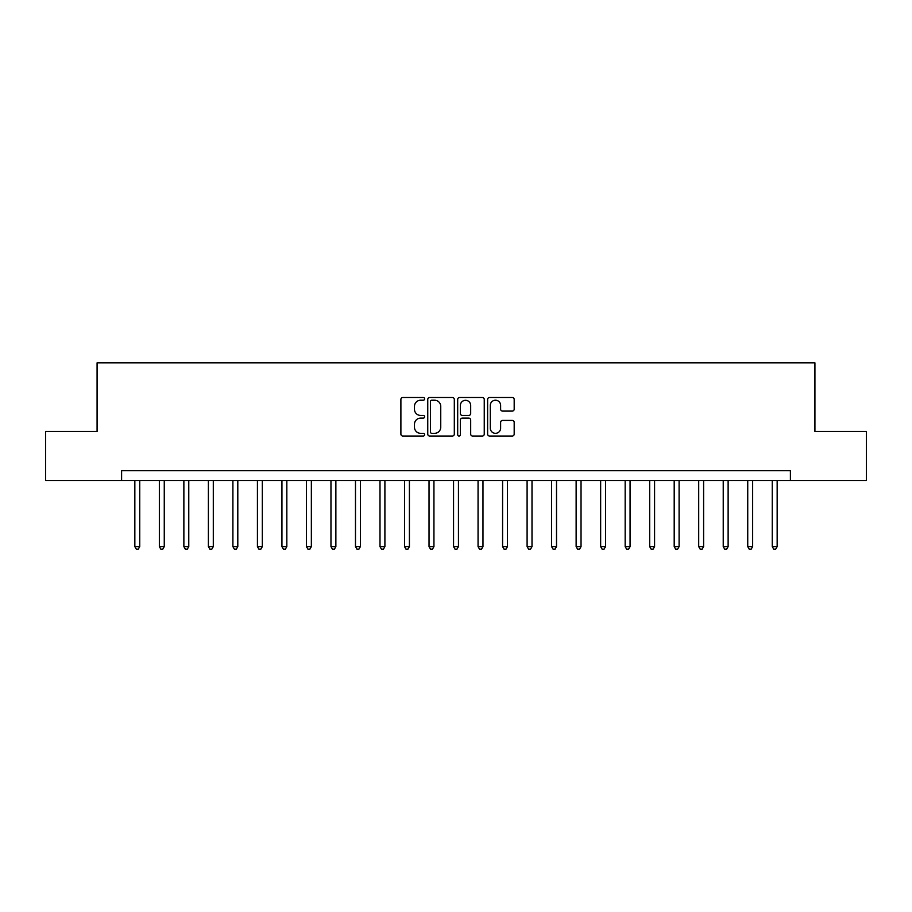<?xml version="1.0" encoding="UTF-8"?>
<svg xmlns="http://www.w3.org/2000/svg" width="912" height="912" viewBox="0 0 912 912"><rect width="100%" height="100%" fill="white"/><g stroke="black" fill="none" stroke-linecap="round" stroke-linejoin="round"><path stroke-width="1.37" d="M424.616 398.875A1.345 1.345 0 0 0 423.271 397.518L402.819 397.518A1.927 1.927 0 0 0 400.892 399.445L400.892 434.101A1.927 1.927 0 0 0 402.819 436.027L423.271 436.027A1.345 1.345 0 0 0 424.616 434.682A1.345 1.345 0 0 0 423.271 433.325L420.626 433.325A6.156 6.156 0 0 1 414.47 427.169L414.47 424.285A6.156 6.156 0 0 1 420.626 418.118L423.271 418.118A1.345 1.345 0 0 0 424.616 416.773A1.345 1.345 0 0 0 423.271 415.427L420.626 415.427A6.156 6.156 0 0 1 414.47 409.271L414.47 406.376A6.156 6.156 0 0 1 420.626 400.22L423.271 400.22A1.345 1.345 0 0 0 424.616 398.875M512.259 411.095A1.927 1.927 0 0 0 514.186 409.169L514.186 399.445A1.927 1.927 0 0 0 512.259 397.518L489.55 397.518A1.927 1.927 0 0 0 487.624 399.445L487.624 434.101A1.927 1.927 0 0 0 489.55 436.027L512.259 436.027A1.927 1.927 0 0 0 514.186 434.101L514.186 422.359A1.927 1.927 0 0 0 512.259 420.432L502.535 420.432A1.927 1.927 0 0 0 500.62 422.359L500.62 428.184A5.153 5.153 0 0 1 495.467 433.325A5.153 5.153 0 0 1 490.314 428.184L490.314 405.373A5.153 5.153 0 0 1 495.467 400.22A5.153 5.153 0 0 1 500.62 405.373L500.62 409.169A1.927 1.927 0 0 0 502.535 411.095L512.259 411.095M121.604 480.521L45.6 480.521L45.6 431.479L97.082 431.479L97.082 362.839L814.918 362.839L814.918 431.479L866.4 431.479L866.4 480.521L790.396 480.521L790.396 470.706L121.604 470.706L121.604 480.521L790.396 480.521M454.313 399.445A1.927 1.927 0 0 0 452.386 397.518L429.677 397.518A1.927 1.927 0 0 0 427.751 399.445L427.751 434.101A1.927 1.927 0 0 0 429.677 436.027L452.386 436.027A1.927 1.927 0 0 0 454.313 434.101L454.313 399.445M459.614 397.518L482.323 397.518A1.927 1.927 0 0 1 484.249 399.445L484.249 434.101A1.927 1.927 0 0 1 482.323 436.027L472.61 436.027A1.927 1.927 0 0 1 470.683 434.101L470.683 420.044A1.927 1.927 0 0 0 468.757 418.118L462.304 418.118A1.927 1.927 0 0 0 460.378 420.044L460.378 434.682A1.345 1.345 0 0 1 459.032 436.027A1.345 1.345 0 0 1 457.687 434.682L457.687 399.445A1.927 1.927 0 0 1 459.614 397.518M431.786 400.22A1.345 1.345 0 0 0 430.441 401.565L430.441 431.98A1.345 1.345 0 0 0 431.786 433.325L434.579 433.325A6.156 6.156 0 0 0 440.747 427.169L440.747 406.376A6.156 6.156 0 0 0 434.579 400.22L431.786 400.22M470.683 405.464A5.153 5.153 0 0 0 465.53 400.311A5.153 5.153 0 0 0 460.378 405.464L460.378 413.501A1.927 1.927 0 0 0 462.304 415.427L468.757 415.427A1.927 1.927 0 0 0 470.683 413.501L470.683 405.464M134.839 480.521L134.839 546.607L139.741 546.607L139.741 480.521M139.741 546.607L138.271 549.161L136.31 549.161L134.839 546.607M159.349 480.521L159.349 546.607L164.263 546.607L164.263 480.521M164.263 546.607L162.792 549.161L160.831 549.161L159.349 546.607M183.871 480.521L183.871 546.607L188.773 546.607L188.773 480.521M188.773 546.607L187.302 549.161L185.341 549.161L183.871 546.607M208.392 480.521L208.392 546.607L213.294 546.607L213.294 480.521M213.294 546.607L211.823 549.161L209.863 549.161L208.392 546.607M232.902 480.521L232.902 546.607L237.804 546.607L237.804 480.521M237.804 546.607L236.333 549.161L234.373 549.161L232.902 546.607M257.423 480.521L257.423 546.607L262.325 546.607L262.325 480.521M262.325 546.607L260.855 549.161L258.894 549.161L257.423 546.607M281.933 480.521L281.933 546.607L286.835 546.607L286.835 480.521M286.835 546.607L285.365 549.161L283.404 549.161L281.933 546.607M306.455 480.521L306.455 546.607L311.357 546.607L311.357 480.521M311.357 546.607L309.886 549.161L307.925 549.161L306.455 546.607M330.965 480.521L330.965 546.607L335.867 546.607L335.867 480.521M335.867 546.607L334.396 549.161L332.435 549.161L330.965 546.607M355.486 480.521L355.486 546.607L360.388 546.607L360.388 480.521M360.388 546.607L358.918 549.161L356.957 549.161L355.486 546.607M379.996 480.521L379.996 546.607L384.898 546.607L384.898 480.521M384.898 546.607L383.428 549.161L381.467 549.161L379.996 546.607M404.518 480.521L404.518 546.607L409.42 546.607L409.42 480.521M409.42 546.607L407.949 549.161L405.988 549.161L404.518 546.607M429.028 480.521L429.028 546.607L433.941 546.607L433.941 480.521M433.941 546.607L432.459 549.161L430.498 549.161L429.028 546.607M453.549 480.521L453.549 546.607L458.451 546.607L458.451 480.521M458.451 546.607L456.98 549.161L455.02 549.161L453.549 546.607M478.059 480.521L478.059 546.607L482.972 546.607L482.972 480.521M482.972 546.607L481.502 549.161L479.541 549.161L478.059 546.607M502.58 480.521L502.58 546.607L507.482 546.607L507.482 480.521M507.482 546.607L506.012 549.161L504.051 549.161L502.58 546.607M527.102 480.521L527.102 546.607L532.004 546.607L532.004 480.521M532.004 546.607L530.533 549.161L528.572 549.161L527.102 546.607M551.612 480.521L551.612 546.607L556.514 546.607L556.514 480.521M556.514 546.607L555.043 549.161L553.082 549.161L551.612 546.607M576.133 480.521L576.133 546.607L581.035 546.607L581.035 480.521M581.035 546.607L579.565 549.161L577.604 549.161L576.133 546.607M600.643 480.521L600.643 546.607L605.545 546.607L605.545 480.521M605.545 546.607L604.075 549.161L602.114 549.161L600.643 546.607M625.165 480.521L625.165 546.607L630.067 546.607L630.067 480.521M630.067 546.607L628.596 549.161L626.635 549.161L625.165 546.607M649.675 480.521L649.675 546.607L654.577 546.607L654.577 480.521M654.577 546.607L653.106 549.161L651.145 549.161L649.675 546.607M674.196 480.521L674.196 546.607L679.098 546.607L679.098 480.521M679.098 546.607L677.627 549.161L675.667 549.161L674.196 546.607M698.706 480.521L698.706 546.607L703.608 546.607L703.608 480.521M703.608 546.607L702.137 549.161L700.177 549.161L698.706 546.607M723.227 480.521L723.227 546.607L728.129 546.607L728.129 480.521M728.129 546.607L726.659 549.161L724.698 549.161L723.227 546.607M747.737 480.521L747.737 546.607L752.651 546.607L752.651 480.521M752.651 546.607L751.169 549.161L749.208 549.161L747.737 546.607M772.259 480.521L772.259 546.607L777.161 546.607L777.161 480.521M777.161 546.607L775.69 549.161L773.729 549.161L772.259 546.607"/></g></svg>
